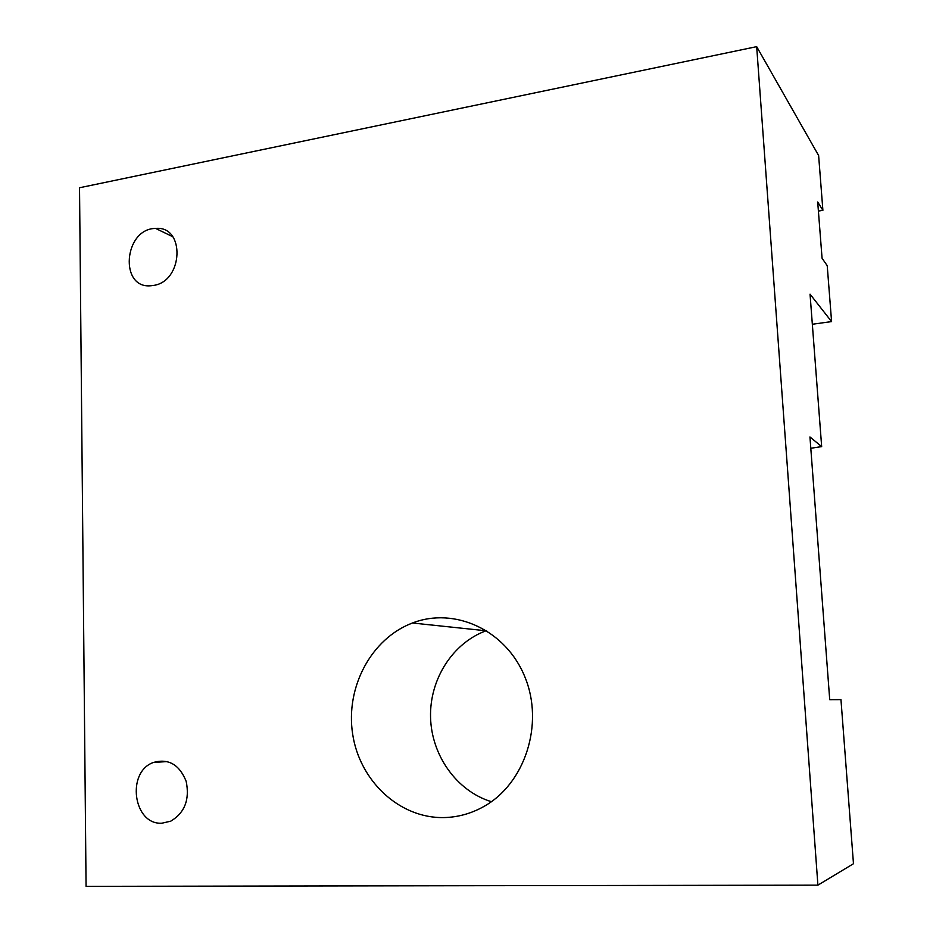 <?xml version="1.0" encoding="UTF-8"?>
<svg xmlns="http://www.w3.org/2000/svg" width="933" height="933" viewBox="0 0 933 933"><rect width="100%" height="100%" fill="white"/><g stroke="black" fill="none" stroke-linecap="round" stroke-linejoin="round"><path stroke-width="1.4" d="M153.35 285.451L151.344 285.708C118.957 289.545 123.681 228.503 155.624 228.433C185.492 225.518 183.404 281.649 153.35 285.451M161.992 823.186C133.267 825.204 126.025 771.883 153.444 762.459C168.5 758.272 179.404 764.57 186.168 781.341C189.877 799.511 184.734 812.795 170.739 821.18L161.992 823.186M817.903 885.149L86.069 886.35L79.527 187.755L756.675 46.65L817.903 885.149L853.473 863.725L840.96 699.622L829.717 699.668L809.949 436.959L821.67 446.615L810.042 294.152L831.583 321.593L827.221 265.672L822.066 258.243L817.693 201.994L822.894 210.333L818.404 211.068M756.675 46.65L818.626 155.543L822.894 210.333M821.67 446.615L810.8 448.26M443.968 817.576C399.359 818.533 359.52 780.758 352.627 733.921C345.373 687.143 371.381 638.464 412.456 622.999C454.639 606.602 506.129 630.09 524.976 677.148C544.301 723.961 525.127 783.778 483.527 806.683C471.025 813.634 457.846 817.261 443.968 817.576M486.571 630.568L486 630.778C452.517 643.164 429.518 679.399 430.556 717.395C431.489 755.368 456.622 791.032 491.388 801.704M831.583 321.593L812.34 324.252M172.768 236.714L155.624 228.433M167.427 761.55L153.444 762.459M486 630.778L412.456 622.999"/></g></svg>
